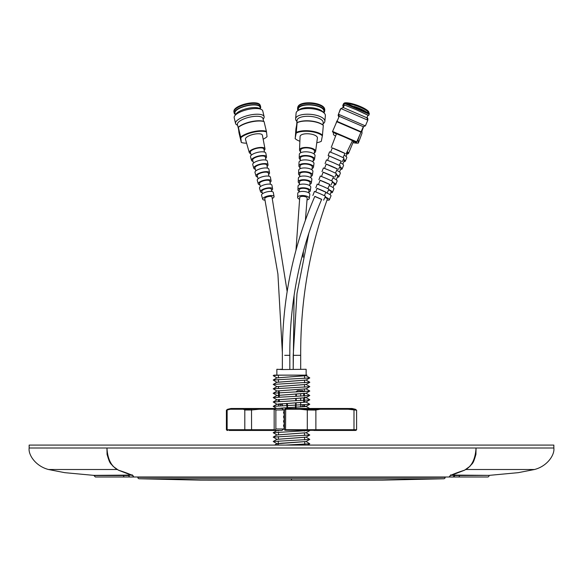 <?xml version="1.0" encoding="UTF-8"?>
<svg xmlns="http://www.w3.org/2000/svg" width="583" height="583" viewBox="0 0 583 583"><rect width="100%" height="100%" fill="white"/><g stroke="black" fill="none" stroke-linecap="round" stroke-linejoin="round"><path stroke-width="0.87" d="M453.297 476.996C445.813 477.368 449.449 475.138 464.192 470.292C471.355 467.143 475.313 459.71 476.056 448.014L553.85 448.014L553.85 445.084L29.15 445.084L29.15 448.014L106.944 448.014C107.615 459.564 111.572 466.99 118.808 470.292C133.536 475.13 137.165 477.368 129.703 476.996L453.159 477.003L454.594 475.539L489.079 475.378L451.65 475.072M291.5 480.21L291.5 478.767L139.242 478.767L200.654 480.144L291.5 480.21L382.346 480.144L443.758 478.767L291.5 478.767M107.075 454.463L106.944 448.014L476.056 448.014L475.925 454.463M117.234 469.512L48.513 469.512C35.497 466.145 28.137 454.689 29.15 448.014M139.242 478.767A1.465 1.465 0 0 1 137.828 477.302L445.172 477.302A1.465 1.465 0 0 1 443.758 478.767M131.372 475.087L93.921 475.378L64.764 472.667L48.513 469.512M129.703 476.996L128.406 475.539L132.224 474.817L132.56 475.648L132.224 474.817M489.079 475.539A1.465 1.465 0 0 1 487.614 477.003L453.159 477.003M287.536 407.641L287.477 404.383L286.625 403.414M287.536 407.757L287.565 408.494M295.435 408.494L295.472 407.371M295.479 407.255L295.617 402.977M295.683 400.761L295.756 398.575M295.829 396.367L295.902 394.181M303.677 391.82L302.949 390.654L297.636 390.654L296.456 391.958M297.636 390.654L295.982 391.82M303.685 393.707L303.685 396.025M303.692 398.094L303.699 402.372M303.707 404.806L303.707 406.759L303.707 404.806M304.618 375.299L306.082 375.678L307.03 375.131L306.133 375.131L306.133 369.272L282.187 369.564M284.424 420.496L283.812 420.496M306.133 375.649L276.918 377.871L273.208 380.021L276.867 382.324L306.082 380.065L309.792 382.215L273.208 384.416L276.918 386.653L306.133 384.43M273.208 380.021L309.792 377.922L306.082 375.678L276.867 377.901M306.133 375.131L276.867 375.131L276.867 369.272L282.238 369.564M306.133 441.506L281.152 443.24L276.918 443.736L278.244 443.976M276.867 443.794L278.237 444.093M285.502 445.084L309.784 443.787L306.082 441.535L276.867 443.765M306.133 437.112L276.918 439.342L273.216 441.484M274.586 445.084L276.918 443.736L273.223 441.499L309.784 439.393L306.082 437.148L276.867 439.371M306.133 432.724L276.918 434.947L273.208 437.097L276.918 439.342M273.216 437.104L309.784 435.005L306.082 432.754L276.867 434.984M273.208 432.703L276.918 430.56L278.587 430.844M304.348 406.001L306.082 406.409L276.903 408.494M306.126 402.073L276.874 404.274M304.392 401.614L306.082 402.015L276.867 404.274M304.428 397.227L306.133 397.57L309.792 399.778L306.082 402.022L309.784 404.267L273.208 406.366L276.925 404.216L278.638 404.5M306.126 397.686L276.874 399.88M309.792 382.31L306.082 384.459L309.792 386.609L306.082 388.846L309.792 390.996L306.082 393.241L309.792 395.485L306.082 397.628L276.867 399.88M309.784 399.88L273.208 401.978L276.925 399.821L278.594 400.113M306.126 393.299L276.874 395.493M306.082 393.241L276.867 395.493M309.792 395.485L273.208 397.584L276.918 395.434L278.557 395.711M306.133 388.817L276.867 390.982L306.082 388.846M306.082 384.459L276.867 386.682M306.133 380.036L276.918 382.266L273.208 384.416M306.126 406.468L281.152 408.115M282.238 369.272L280.168 369.272M304.618 375.416L305.995 375.641M273.208 375.627L274.076 375.131L278.135 375.168L273.208 375.634L276.918 377.871M309.792 386.704L273.208 388.803L276.918 391.04L273.208 393.292L276.918 395.434M309.792 391.091L273.208 393.197M273.208 397.584L276.918 399.821M273.208 401.978L276.918 404.216M273.208 406.366L276.918 408.603M309.682 430.451L273.216 432.717L276.918 434.947M274.899 375.131L278.382 375.131L278.397 377.493M278.135 375.168L302.694 375.131M279.432 403.851L279.293 404.383L282.361 404.383M280.846 403.742A1.465 1.414 -90 0 0 280.7 404.383M279.293 403.866L279.293 404.383M302.307 406.868L302.307 404.879M280.7 403.757L280.693 405.753M279.323 391.82L279.315 394.968M279.315 395.085L279.308 397.038M279.301 399.472L279.301 401.432M301.12 390.654A1.173 1.151 -90 0 1 302.264 391.71M451.351 475.196L454.594 475.539L454.485 476.1M133.339 475.939L132.603 475.524M129.841 477.003L95.386 477.003L93.921 475.539L128.406 475.539M489.079 475.378L518.236 472.667L534.487 469.512L465.766 469.512M324.964 197.397A3.731 0.816 19.9 0 1 326.407 198.118A3.731 0.816 19.9 0 1 327.369 199.109C309.333 249.269 300.442 301.331 300.69 355.317L294.014 355.331M300.609 355.331L299.013 355.331M299.728 197.564A3.731 1.45 5 0 1 299.728 197.52A3.731 1.45 5 0 1 303.51 196.391A3.731 1.45 5 0 1 307.168 198.118A3.731 1.45 5 0 1 307.168 198.169L305.397 220.214M282.354 355.331L282.354 369.272L282.354 355.331C282.136 300.077 292.957 247.083 314.827 196.362L321.678 199.328C300.179 249.203 289.562 301.2 289.824 355.309L284.693 355.331M289.824 369.272L289.824 355.331L286.311 355.331M282.361 352.628L277.909 274.003L264.74 198.708A3.731 1.239 -13.4 0 1 265.659 197.564A3.731 1.239 -13.4 0 1 269.535 196.391A3.731 1.239 -13.4 0 1 271.999 196.981L287.164 291.485M251.477 409.273L251.513 409.987L244.802 409.987L243.322 409.23L230.402 409.23L227.137 409.987A0.729 0.656 -104 0 1 227.654 409.273L231.006 408.494L244.073 408.494L245.421 409.273L259.231 408.508L259.195 409.23L251.513 409.987L251.564 430.451L281.895 430.451L274.287 430.451L274.943 430.225L274.17 429.715L274.156 409.23L275.868 409.958L275.868 428.986L283.79 428.986L284.234 427.805L283.527 425.634L284.3 423.593L283.527 421.247L284.3 419.199L283.527 416.852L284.3 414.812L283.527 412.465L284.132 410.862L283.79 409.958L275.868 409.958L274.287 408.494L281.895 408.494L283.79 409.958M274.943 430.225L275.868 428.986M355.207 430.451L354.194 430.451L355.207 430.451M353.976 430.451L284.868 430.225L285.546 429.715L307.299 429.715L307.299 409.987L300.005 409.23L285.546 409.23L285.699 408.501L300.383 408.494L307.584 409.273L315.323 409.273L319.79 408.508L300.383 408.494M263.392 408.494L250.231 408.494M307.547 430.451L307.299 429.715L356.607 429.715L356.607 410.213L348.182 409.23L320.293 409.23L315.25 410.082L307.299 409.987L307.584 409.273M313.894 430.451L352.781 430.451M251.564 430.451L229.024 430.451M354.194 430.451L353.524 430.451A0.729 0.474 90 0 0 353.99 429.715L353.99 409.987A0.729 0.466 98.2 0 0 353.655 409.273L355.346 409.273L351.994 408.494L347.796 408.508L353.655 409.273M274.323 408.501L274.17 409.23L274.287 408.494L244.073 408.494M283.79 428.986L281.895 430.451M319.608 408.494L347.811 408.494L348.182 409.23M323.886 408.494L311.256 408.494M227.793 430.451A0.729 0.656 90 0 1 227.137 429.715L227.137 409.987L226.393 410.213L226.393 429.715L244.802 429.715L244.802 409.987A0.729 0.714 122.4 0 1 245.421 409.273M230.402 409.23L230.941 408.508L227.618 409.281L226.393 410.213M243.92 408.508L243.322 409.23M284.868 430.225L284.424 429.292L284.424 409.813L285.699 408.501L285.546 429.715M300.223 408.508L300.005 409.23M315.323 409.273A0.729 0.605 78.8 0 1 315.877 409.987L315.877 429.715A0.729 0.605 90 0 1 315.272 430.451M319.79 408.508L320.293 409.23M355.346 409.273A0.729 0.656 -76 0 1 355.382 409.281L352.081 408.515M284.46 409.958L285.546 409.23M285.699 408.501L284.424 409.813M263.625 121.344L262.933 118.451A13.117 4.351 166.6 0 0 249.677 117.132A13.117 4.351 166.6 0 0 237.419 124.529L238.534 129.215M263.115 119.216L263.596 118.538A14.677 4.875 166.6 0 0 264.114 116.651A14.677 4.875 166.6 0 0 249.276 115.179A14.677 4.875 166.6 0 0 235.554 123.458A14.677 4.875 166.6 0 0 236.866 124.908L237.602 125.301M264.114 116.651L262.758 110.959A14.677 4.875 166.6 0 0 261.446 109.509A14.677 4.875 166.6 0 0 247.921 109.487A14.677 4.875 166.6 0 0 234.716 115.879A14.677 4.875 166.6 0 0 234.198 117.766L235.554 123.458M261.446 109.509L259.428 108.431A12.848 4.263 166.6 0 0 247.593 108.416A12.848 4.263 166.6 0 0 236.028 114.006L234.716 115.879M260.397 108.948L259.952 107.075A12.848 4.263 166.6 0 0 246.966 105.785A12.848 4.263 166.6 0 0 234.949 113.029L235.401 114.902M260.288 108.496A13.584 4.511 166.6 0 0 260.667 106.9L260.368 105.654A13.584 4.511 166.6 0 0 260.2 105.232A13.584 4.511 166.6 0 0 246.638 104.291A13.584 4.511 166.6 0 0 233.9 111.499A13.584 4.511 166.6 0 0 233.936 111.951L234.235 113.204A13.584 4.511 166.6 0 0 235.292 114.457M260.667 106.9A13.584 4.511 166.6 0 0 246.937 105.538A13.584 4.511 166.6 0 0 234.235 113.204M260.2 105.232L259.894 104.707A13.409 4.453 166.6 0 0 259.457 104.197A13.409 4.453 166.6 0 0 246.507 103.781A13.409 4.453 166.6 0 0 234.096 110.238A13.409 4.453 166.6 0 0 233.936 110.894L233.9 111.499M259.377 104.131A13.292 4.409 166.6 0 0 259.311 104.073A13.292 4.409 166.6 0 0 246.478 103.657A13.292 4.409 166.6 0 0 234.169 110.063A13.292 4.409 166.6 0 0 234.133 110.151M240.684 137.049A15.42 5.116 166.6 0 1 253.248 131.714A15.42 5.116 166.6 0 1 266.373 131.292L266.497 131.962A14.976 4.97 166.6 0 0 253.357 132.239A14.976 4.97 166.6 0 0 240.808 137.726L238.374 127.349A15.42 5.116 166.6 0 1 264.063 121.585L263.997 121.475A14.976 4.97 166.6 0 0 250.858 121.745A14.976 4.97 166.6 0 0 238.309 127.232L238.374 127.349M240.808 137.726L241.289 142.369L238.979 132.669L238.309 127.232M266.373 131.292L264.063 121.585M241.347 142.456A14.976 4.97 166.6 0 0 246.58 143.163M263.159 139.213A14.976 4.97 166.6 0 0 267.036 136.692L266.497 131.962M264.143 150.407A8.075 2.682 166.6 0 0 264.988 148.803A8.075 2.682 166.6 0 0 256.819 147.958A8.075 2.682 166.6 0 0 249.276 152.549A8.075 2.682 166.6 0 0 250.756 153.599M264.988 148.803L262.401 135.234A8.709 2.893 166.6 0 0 253.59 134.316A8.709 2.893 166.6 0 0 245.465 139.271L249.276 152.549M264.449 152.076L263.895 149.066A6.952 2.31 166.6 0 0 256.863 148.33A6.952 2.31 166.6 0 0 250.369 152.287L251.229 155.224M265.622 158.416A7.703 2.558 166.6 0 0 266.511 156.812A7.703 2.558 166.6 0 0 258.721 156.004A7.703 2.558 166.6 0 0 251.528 160.383A7.703 2.558 166.6 0 0 253.044 161.411M266.511 156.812L265.812 153.147A7.871 2.616 166.6 0 0 257.846 152.323A7.871 2.616 166.6 0 0 250.501 156.798L251.528 160.383M265.935 160.106L265.374 157.082A6.537 2.172 166.6 0 0 258.765 156.39A6.537 2.172 166.6 0 0 252.665 160.114L253.525 163.065M267.101 166.417A7.331 2.434 166.6 0 0 268.034 164.821A7.331 2.434 166.6 0 0 260.623 164.049A7.331 2.434 166.6 0 0 253.78 168.217A7.331 2.434 166.6 0 0 255.332 169.223M268.034 164.821L267.342 161.156A7.499 2.492 166.6 0 0 259.748 160.369A7.499 2.492 166.6 0 0 252.745 164.632L253.78 168.217M267.422 168.137L266.861 165.098A6.122 2.033 166.6 0 0 260.667 164.457A6.122 2.033 166.6 0 0 254.953 167.933L255.82 170.899M268.581 174.419A6.96 2.31 166.6 0 0 269.565 172.83A6.96 2.31 166.6 0 0 262.525 172.102A6.96 2.31 166.6 0 0 256.024 176.051A6.96 2.31 166.6 0 0 257.62 177.035M269.565 172.83L268.865 169.165A7.127 2.368 166.6 0 0 261.65 168.414A7.127 2.368 166.6 0 0 254.997 172.466L256.024 176.051M268.909 176.175L268.34 173.115A5.706 1.895 166.6 0 0 262.569 172.517A5.706 1.895 166.6 0 0 257.249 175.76L258.123 178.748M270.06 182.421A6.581 2.186 166.6 0 0 271.088 180.839A6.581 2.186 166.6 0 0 264.427 180.147A6.581 2.186 166.6 0 0 258.276 183.893A6.581 2.186 166.6 0 0 259.909 184.84M271.088 180.839L270.388 177.174A6.756 2.245 166.6 0 0 263.552 176.467A6.756 2.245 166.6 0 0 257.249 180.307L258.276 183.893M270.395 184.213L269.82 181.138A5.283 1.756 166.6 0 0 264.471 180.577A5.283 1.756 166.6 0 0 259.537 183.587L260.419 186.589M271.54 190.415A6.209 2.062 166.6 0 0 272.611 188.848A6.209 2.062 166.6 0 0 266.329 188.192A6.209 2.062 166.6 0 0 260.528 191.727A6.209 2.062 166.6 0 0 262.19 192.638M272.611 188.848L271.911 185.183A6.384 2.121 166.6 0 0 265.454 184.512A6.384 2.121 166.6 0 0 259.501 188.141L260.528 191.727M271.744 191.508L271.306 189.154A4.868 1.618 166.6 0 0 266.38 188.637A4.868 1.618 166.6 0 0 261.833 191.413L262.503 193.709M272.348 198.439A5.852 1.946 166.6 0 0 274.068 196.515A5.852 1.946 166.6 0 0 268.151 195.903A5.852 1.946 166.6 0 0 262.685 199.226A5.852 1.946 166.6 0 0 265.083 200.166M274.068 196.515L273.296 192.441A6.041 2.004 166.6 0 0 267.182 191.807A6.041 2.004 166.6 0 0 261.541 195.247L262.685 199.226M363.296 126.7L339.233 116.294M365.359 125.884L338.417 114.232L340.88 108.533L367.822 120.178L365.366 125.877L363.304 126.7L361.11 131.773M367.968 115.245L356.279 109.735L368.011 115.15L366.875 117.773L343.292 107.578L340.887 108.525M369.25 113.313L345.092 102.805L369.112 113.189L369.228 114.195L344.283 103.41L343.744 104.656L344.378 105.049M369.309 113.554L344.699 102.907L344.283 103.41M332.587 131.415L356.767 141.866L356.592 142.267L332.412 131.816L336.777 121.709L360.957 132.166L361.132 131.78L336.952 121.33L336.777 121.709M356.767 141.866L360.957 132.166M361.132 131.78L356.526 142.602L352.336 140.918M336.376 134.017L332.412 131.816M343.285 107.578L344.422 104.955L356.279 109.75L343.744 104.656M345.005 153.482L332.252 147.973M346.076 153.846L352.46 140.663L344.517 137.005L336.478 133.755L331.253 147.433M343.023 157.519L345.041 153.395L338.694 150.472L332.281 147.878L330.663 152.178M341.193 161.243L329.235 155.967L327.617 160.267M342.308 161.622L344.028 158.059L336.843 154.75L329.577 151.813L328.163 155.501L329.206 156.055M339.211 165.281L341.237 161.156L328.163 155.501M337.382 168.997L326.159 164.144M338.541 169.398L340.261 165.834L333.418 162.686L326.495 159.88L325.081 163.575M335.4 173.034L337.426 168.917L331.844 166.344L326.196 164.056L324.578 168.356M333.578 176.758L323.113 172.233M334.773 177.166L336.493 173.61L329.985 170.615L323.412 167.955L321.998 171.65M331.596 180.796L333.622 176.671L328.411 174.273L323.15 172.145L321.532 176.445M329.767 184.512L320.074 180.322M330.998 184.942L332.725 181.386L326.56 178.551L320.322 176.022L318.916 179.717M327.784 188.557L329.81 184.432L324.986 182.209L320.103 180.234L318.486 184.534M325.963 192.266L317.028 188.404M327.231 192.718L328.958 189.162L323.128 186.48L317.239 184.097L315.833 187.792M324.33 195.589L325.999 192.186L321.554 190.138L317.057 188.324L315.724 191.873M321.634 199.422L314.784 196.456M323.623 200.166L325.54 196.216L320.023 193.673L314.448 191.413L312.874 195.516M338.57 114.625A14.677 3.207 -160.1 0 0 338.198 115.055A14.677 3.207 -160.1 0 0 338.308 115.864L338.898 117.052M340.727 108.875A14.677 3.207 -160.1 0 0 340.261 109.364L338.927 113.036M344.356 105.093A12.848 2.813 -160.1 0 0 343.54 105.683L342.782 107.775M368.879 113.044A13.584 2.973 -160.1 0 0 355.834 105.574A13.584 2.973 -160.1 0 0 347.002 103.475M344.225 103.548A13.584 2.973 -160.1 0 0 343.387 104.014A13.584 2.973 -160.1 0 0 343.292 104.182L342.848 105.428A13.584 2.973 -160.1 0 0 343.212 106.587M365.417 111.375A13.584 2.973 -160.1 0 0 355.382 106.82A13.584 2.973 -160.1 0 0 354.121 106.412M343.875 104.772A13.584 2.973 -160.1 0 0 342.848 105.428M368.901 113.051L368.93 112.614A13.409 2.93 -160.1 0 0 368.893 112.337A13.409 2.93 -160.1 0 0 356.038 105.049A13.409 2.93 -160.1 0 0 345.5 102.921M344.582 103.045A13.409 2.93 -160.1 0 0 343.955 103.315A13.409 2.93 -160.1 0 0 343.759 103.504L343.387 104.014M368.864 112.235A13.292 2.908 -160.1 0 0 368.842 112.133A13.292 2.908 -160.1 0 0 366.255 109.582A13.292 2.908 -160.1 0 0 356.104 104.911A13.292 2.908 -160.1 0 0 347.745 102.885A13.292 2.908 -160.1 0 0 345.245 102.841M344.655 102.951A13.292 2.908 -160.1 0 0 344.123 103.191A13.292 2.908 -160.1 0 0 344.05 103.257M366.197 109.546A13.117 2.864 -160.1 0 0 366.146 109.509A13.117 2.864 -160.1 0 0 356.126 104.896A13.117 2.864 -160.1 0 0 347.883 102.899A13.117 2.864 -160.1 0 0 347.818 102.892M352.963 142.653A14.976 3.272 -160.1 0 0 358.348 143.097L362.007 133.23L361.934 129.863M359.113 136.626L358.217 139.118A15.42 3.374 -160.1 0 0 358.079 139.024M337.193 121.009A15.42 3.374 -160.1 0 0 336.879 121.024L335.866 123.822M337.28 120.805A14.976 3.272 -160.1 0 0 337.04 120.827L336.879 121.024M333.345 132.625L333.498 134.709A14.976 3.272 -160.1 0 0 335.575 136.109M357.86 139.534A14.976 3.272 -160.1 0 1 358.093 139.709L358.348 143.097M363.675 110.581A12.848 2.813 -160.1 0 0 355.892 107.163M367.691 119.843L367.866 119.355A14.677 3.207 -160.1 0 0 367.764 118.553A14.677 3.207 -160.1 0 0 366.969 117.547M365.585 125.36A14.677 3.207 -160.1 0 0 365.811 125.046A14.677 3.207 -160.1 0 0 365.847 124.755M358.093 139.709L358.217 139.118M327.034 200.042A5.852 1.283 -160.1 0 0 329.359 199.845A5.852 1.283 -160.1 0 0 325.168 196.974M329.359 199.845L330.998 195.881A6.041 1.319 -160.1 0 0 325.81 192.587M330.044 194.649L331.18 191.924A4.868 1.064 -160.1 0 0 328.593 189.92M330.853 192.703A6.209 1.355 -160.1 0 0 332.441 192.383A6.209 1.355 -160.1 0 0 328.725 189.635M332.441 192.383L333.913 188.812A6.384 1.392 -160.1 0 0 329.22 185.634M333.002 187.58L334.438 184.141A5.283 1.159 -160.1 0 0 332.288 182.282M334.11 184.935A6.581 1.443 -160.1 0 0 335.662 184.585A6.581 1.443 -160.1 0 0 332.427 181.998M335.662 184.585L337.134 181.014A6.756 1.479 -160.1 0 0 332.973 177.983M336.267 179.783L337.695 176.358A5.706 1.246 -160.1 0 0 335.976 174.681M337.36 177.166A6.96 1.523 -160.1 0 0 338.876 176.787A6.96 1.523 -160.1 0 0 336.121 174.383M338.876 176.787L340.348 173.224A7.127 1.56 -160.1 0 0 336.719 170.36M339.525 171.992L340.953 168.582A6.122 1.341 -160.1 0 0 339.649 167.102M340.61 169.398A7.331 1.603 -160.1 0 0 342.09 168.99A7.331 1.603 -160.1 0 0 339.802 166.789M342.09 168.99L343.562 165.426A7.499 1.64 -160.1 0 0 340.45 162.759M342.789 164.202L344.21 160.799A6.537 1.428 -160.1 0 0 343.307 159.553M343.868 161.622A7.703 1.683 -160.1 0 0 345.311 161.2A7.703 1.683 -160.1 0 0 343.474 159.217M345.311 161.2L346.783 157.629A7.871 1.72 -160.1 0 0 344.167 155.18M346.047 156.412L347.468 153.016A6.952 1.523 -160.1 0 0 346.943 152.046M347.118 153.846A8.075 1.764 -160.1 0 0 348.525 153.402A8.075 1.764 -160.1 0 0 347.133 151.667M322.967 125.053L323.179 122.627A13.117 5.109 -175 0 0 311.096 116.454A13.117 5.109 -175 0 0 297.053 120.346L296.652 124.937M323.084 123.756L323.288 123.618A14.677 5.713 -175 0 0 324.862 121.33A14.677 5.713 -175 0 0 311.344 114.414A14.677 5.713 -175 0 0 295.617 118.772A14.677 5.713 -175 0 0 296.776 121.3L296.951 121.475M324.862 121.33L325.365 115.638A14.677 5.713 -175 0 0 324.199 113.109A14.677 5.713 -175 0 0 311.839 108.722A14.677 5.713 -175 0 0 297.694 110.799A14.677 5.713 -175 0 0 296.113 113.08L295.617 118.772M324.199 113.109L322.669 111.586A12.848 4.999 -175 0 0 311.847 107.746A12.848 4.999 -175 0 0 299.465 109.56L297.694 110.799M323.784 112.694L323.915 111.171A12.848 4.999 -175 0 0 312.08 105.115A12.848 4.999 -175 0 0 298.314 108.934L298.183 110.457M323.871 112.781A13.584 5.291 -175 0 0 324.651 111.236L324.76 109.983A13.584 5.291 -175 0 0 324.716 109.342A13.584 5.291 -175 0 0 312.24 103.585A13.584 5.291 -175 0 0 297.84 106.995A13.584 5.291 -175 0 0 297.687 107.622L297.578 108.868A13.584 5.291 -175 0 0 298.081 110.53M324.651 111.236A13.584 5.291 -175 0 0 312.131 104.831A13.584 5.291 -175 0 0 297.578 108.868M324.716 109.342L324.593 108.766A13.409 5.218 -175 0 0 324.221 107.891A13.409 5.218 -175 0 0 312.277 103.089A13.409 5.218 -175 0 0 298.583 105.647A13.409 5.218 -175 0 0 298.066 106.449L297.84 106.995M324.17 107.811A13.292 5.174 -175 0 0 324.119 107.731A13.292 5.174 -175 0 0 312.284 102.972A13.292 5.174 -175 0 0 298.707 105.508A13.292 5.174 -175 0 0 298.649 105.581M296.288 132.399A15.42 6.005 -175 0 1 309.93 130.913A15.42 6.005 -175 0 1 322.472 135.11L322.37 135.832A14.976 5.83 -175 0 0 309.865 131.459A14.976 5.83 -175 0 0 296.186 133.121L297.133 122.692A15.42 6.005 -175 0 1 323.317 125.403L323.288 125.338A14.976 5.83 -175 0 0 310.783 120.972A14.976 5.83 -175 0 0 297.104 122.627L297.133 122.692M296.186 133.121L295.115 138.586A14.976 5.83 -175 0 0 295.209 138.681L295.931 128.85L297.104 122.627M322.472 135.11L323.317 125.403M295.209 138.681A14.976 5.83 -175 0 0 299.873 141.254M316.78 142.733A14.976 5.83 -175 0 0 321.299 141.297L322.37 135.832M314.266 152.884A8.075 3.141 -175 0 0 315.607 151.398A8.075 3.141 -175 0 0 308.174 147.535A8.075 3.141 -175 0 0 299.524 149.991A8.075 3.141 -175 0 0 300.588 151.689M315.607 151.398L317.414 138.025A8.709 3.389 -175 0 0 309.398 133.864A8.709 3.389 -175 0 0 300.063 136.509L299.524 149.991M314.113 153.992L314.492 151.296A6.952 2.704 -175 0 0 308.094 147.973A6.952 2.704 -175 0 0 300.639 150.086L300.544 152.812M313.166 160.755A7.703 3.002 -175 0 0 314.543 159.283A7.703 3.002 -175 0 0 307.452 155.603A7.703 3.002 -175 0 0 299.203 157.949A7.703 3.002 -175 0 0 300.311 159.633M314.543 159.283L315.031 155.676A7.871 3.068 -175 0 0 307.788 151.915A7.871 3.068 -175 0 0 299.349 154.306L299.203 157.949M313.005 161.892L313.384 159.181A6.537 2.543 -175 0 0 307.365 156.055A6.537 2.543 -175 0 0 300.362 158.044L300.267 160.777M312.058 168.625A7.331 2.857 -175 0 0 313.486 167.175A7.331 2.857 -175 0 0 306.738 163.67A7.331 2.857 -175 0 0 298.882 165.9A7.331 2.857 -175 0 0 300.034 167.576M313.486 167.175L313.967 163.568A7.499 2.922 -175 0 0 307.066 159.982A7.499 2.922 -175 0 0 299.028 162.256L298.882 165.9M311.898 169.791L312.277 167.066A6.122 2.383 -175 0 0 306.643 164.136A6.122 2.383 -175 0 0 300.085 166.002L299.99 168.757M310.958 176.489A6.96 2.711 -175 0 0 312.422 175.06A6.96 2.711 -175 0 0 306.017 171.737A6.96 2.711 -175 0 0 298.562 173.851A6.96 2.711 -175 0 0 299.757 175.512M312.422 175.06L312.903 171.453A7.127 2.777 -175 0 0 306.345 168.042A7.127 2.777 -175 0 0 298.707 170.214L298.562 173.851M310.783 177.698L311.169 174.951A5.706 2.223 -175 0 0 305.922 172.218A5.706 2.223 -175 0 0 299.808 173.96L299.713 176.729M309.85 184.352A6.581 2.565 -175 0 0 311.358 182.953A6.581 2.565 -175 0 0 305.295 179.804A6.581 2.565 -175 0 0 298.241 181.809A6.581 2.565 -175 0 0 299.48 183.441M311.358 182.953L311.847 179.338A6.756 2.631 -175 0 0 305.623 176.11A6.756 2.631 -175 0 0 298.387 178.165L298.241 181.809M309.675 185.605L310.061 182.836A5.283 2.055 -175 0 0 305.201 180.3A5.283 2.055 -175 0 0 299.531 181.911L299.436 184.716M308.75 192.208A6.209 2.419 -175 0 0 310.294 190.838A6.209 2.419 -175 0 0 304.574 187.872A6.209 2.419 -175 0 0 297.92 189.759A6.209 2.419 -175 0 0 299.203 191.37M310.294 190.838L310.783 187.23A6.384 2.485 -175 0 0 304.909 184.177A6.384 2.485 -175 0 0 298.066 186.123L297.92 189.759M308.669 192.784L308.961 190.714A4.868 1.895 -175 0 0 304.479 188.382A4.868 1.895 -175 0 0 299.254 189.869L299.181 191.953M307.015 199.918A5.852 2.281 -175 0 0 309.274 198.395A5.852 2.281 -175 0 0 303.889 195.596A5.852 2.281 -175 0 0 297.614 197.375A5.852 2.281 -175 0 0 299.582 199.269M309.274 198.395L309.813 194.379A6.041 2.354 -175 0 0 304.253 191.494A6.041 2.354 -175 0 0 297.775 193.33L297.614 197.375M123.472 475.378L123.472 475.539A1.465 1.246 -90 0 0 124.711 477.003M459.528 475.378L459.528 475.539A1.465 1.246 -90 0 1 458.289 477.003M107.032 454.193L107.032 454.193C110.041 464.906 110.515 462.858 113.138 466.378L118.458 470.204L132.56 475.648M464.192 470.292A1.465 1.049 62 0 0 464.542 470.204L469.862 466.378C472.485 462.858 472.959 464.906 475.968 454.193M137.828 477.302L445.172 477.302M294.072 295.61L293.22 369.272L293.22 355.331L296.995 293.482L308.859 233.105M245.523 430.451A0.729 0.721 90 0 1 244.802 429.715L274.17 429.715M274.156 409.23L259.195 409.23M304.348 406.701L304.362 404.777M304.384 402.306L304.421 398.029M304.435 395.988L304.457 393.634M304.479 391.594L304.501 389.24M304.515 387.199L304.537 384.846M304.552 382.812L304.574 380.451M304.596 378.418L304.61 376.057M304.406 430.451L304.421 431.121M304.472 433.147L304.537 435.501M304.588 437.527L304.654 439.888M304.705 441.907L304.763 444.268M273.208 388.803L276.918 386.653M309.792 408.559L306.075 406.409L309.784 404.267M309.792 377.922L306.082 380.065M309.784 430.611L306.082 432.754M309.784 435.005L306.082 437.141M309.784 439.393L306.082 441.535M309.784 443.787L307.525 445.091M286.552 403.414L287.033 407.67M287.033 407.779L287.055 408.494M296.39 394.152L296.317 396.353M296.251 398.553L296.179 400.747M296.113 402.948L295.982 407.233M295.982 407.349L295.945 408.494M278.55 432.214L278.492 434.561M278.434 436.609L278.375 438.963M278.317 441.003L278.259 443.364M278.259 443.481L278.215 445.084M278.645 405.855L278.63 403.924M278.608 401.468L278.594 399.537M278.572 397.081L278.557 395.15M278.55 395.034L278.514 390.763M278.492 388.3L278.477 386.383M278.441 381.88L278.419 379.526M450.776 474.817L450.44 475.648L464.542 470.204M553.85 448.014C554.863 454.689 547.503 466.145 534.487 469.512M300.69 355.331L300.69 369.272M300.69 390.654L300.69 391.783M300.69 393.919L300.69 396.17M300.69 398.306L300.69 400.565M300.69 402.7L300.69 406.978M295.996 250.063L299.728 197.52M303.094 257.198L303.408 251.244M282.361 403.647L282.361 405.681M282.361 408.034L282.361 408.574M289.824 354.595L289.824 352.613M282.354 355.317L282.361 354.595M356.607 429.715L355.878 430.451M356.607 410.213L355.382 409.281M226.393 429.715L227.122 430.451M366.875 117.773L367.822 120.178M369.228 114.195L368.689 115.441M337.04 121.359L339.233 116.287L338.417 114.232M338.461 114.341L338.198 115.055M367.108 117.241L367.764 118.553M366.233 123.866L365.811 125.046M363.588 126.584L362.014 130.927M348.525 153.402L353.48 141.392"/></g></svg>
